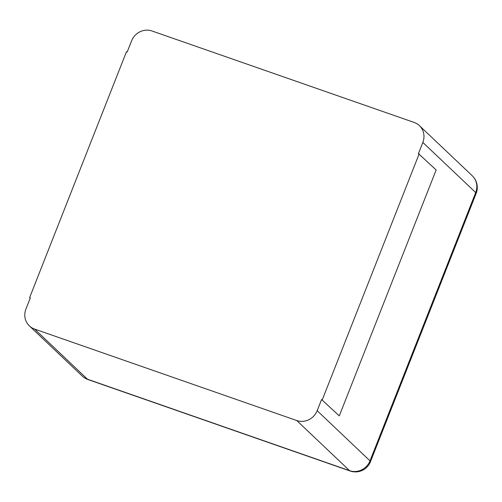 <?xml version="1.0" encoding="UTF-8"?>
<svg xmlns="http://www.w3.org/2000/svg" width="502" height="502" viewBox="0 0 502 502"><rect width="100%" height="100%" fill="white"/><g stroke="black" fill="none" stroke-linecap="round" stroke-linejoin="round"><path stroke-width="0.75" d="M29.599 297.661L30.327 297.912L25.922 309.094A16.146 15.286 -46.5 0 0 29.373 325.892A16.146 15.286 -46.5 0 0 34.613 329.08L296.726 420.525A16.146 15.286 133.5 0 0 317.164 410.699L321.562 399.523L339.283 415.894L436.15 169.971L418.436 153.599L422.835 142.424A16.146 15.286 -46.5 0 0 419.39 125.625A16.146 15.286 -46.5 0 0 414.144 122.438L152.031 30.992A16.146 15.286 133.5 0 0 131.599 40.819L127.194 51.995L126.466 51.744L29.599 297.661L30.202 298.232M339.283 415.894L321.562 399.523M322.29 399.774L419.164 153.857M422.835 142.424L475.695 192.567L370.018 460.842A16.146 15.286 133.5 0 1 349.587 470.663L87.474 379.217A16.146 15.286 133.5 0 1 82.234 376.029A16.146 16.146 0 0 0 88.026 379.562A16.146 4.788 -70.8 0 1 87.474 379.217L34.613 329.08M317.164 410.699L370.018 460.842A16.146 2.039 -158.5 0 1 370.482 461.677L476.16 193.402A16.146 2.039 -158.5 0 0 475.695 192.567A16.146 15.286 133.5 0 0 472.25 175.769L419.39 125.625M296.726 420.525L349.587 470.663A16.146 4.788 -70.8 0 0 350.139 471.008A16.146 16.146 0 0 0 370.482 461.677M476.16 193.402A16.146 16.146 0 0 0 472.25 175.769M29.373 325.892L82.234 376.029M350.139 471.008L88.026 379.562"/></g></svg>
